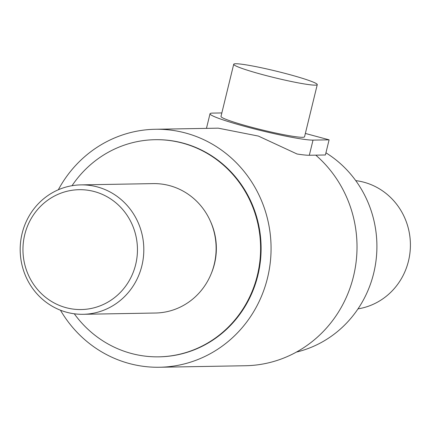 <?xml version="1.0" encoding="UTF-8"?>
<svg xmlns="http://www.w3.org/2000/svg" width="431" height="431" viewBox="0 0 431 431"><rect width="100%" height="100%" fill="white"/><g stroke="black" fill="none" stroke-linecap="round" stroke-linejoin="round"><path stroke-width="0.65" d="M135.673 264.532A59.936 57.248 -91 0 0 94.351 191.569A59.936 57.248 -91 0 0 24.729 234.712A59.936 57.248 -91 0 0 66.051 307.675A59.936 57.248 -91 0 0 135.673 264.532M141.896 265.69A64.715 61.811 -91 0 0 80.861 184.883A64.715 61.811 -91 0 0 22.11 233.489A64.715 61.811 -91 0 0 83.145 314.296A64.715 61.811 -91 0 0 141.896 265.69M83.145 314.296L155.451 313.019A64.715 61.811 -91 0 0 214.207 264.413A64.715 61.811 -91 0 0 153.172 183.611L80.861 184.883M211.265 273.561A62.263 59.467 -91 0 0 214.509 263.761A62.263 59.467 -91 0 0 210.344 221.081M74.283 313.784A108.585 103.709 -91 0 0 158.797 356.836A108.585 103.709 -91 0 0 257.377 275.285A108.585 103.709 -91 0 0 154.977 139.703A108.585 103.709 -91 0 0 72.025 185.707M159.055 356.83A108.585 103.709 -91 0 0 159.314 356.83A108.585 103.709 -91 0 0 257.894 275.274A108.585 103.709 -91 0 0 155.489 139.698A108.585 103.709 -91 0 0 155.23 139.698M60.442 310.201A119.004 113.665 -91 0 0 159.497 367.25A119.004 113.665 -91 0 0 267.538 277.866A119.004 113.665 -91 0 0 155.305 129.273A119.004 113.665 -91 0 0 58.32 189.775M159.497 367.25L245.444 365.736A119.004 113.665 -91 0 0 353.49 276.352A119.004 113.665 -91 0 0 315.772 155.144M305.363 133.454L329.101 139.833L325.41 154.977L309.323 155.262A54.29 4.262 -166.3 0 1 297.051 153.996L258.379 136.072L218.253 128.163L155.305 129.273M296.383 352.095A108.585 103.709 -91 0 0 373.693 273.232A108.585 103.709 -91 0 0 325.933 152.816M358.005 308.871A64.715 61.811 -91 0 0 408.491 260.992A64.715 61.811 -91 0 0 355.742 180.627M329.101 139.833L313.019 140.118A54.29 4.262 -166.3 0 1 254.134 128.847A54.29 4.262 -166.3 0 1 210.026 113.752A54.29 4.262 -166.3 0 1 212.526 113.105L221.846 112.938M317.264 84.632L304.545 136.794A42.998 3.378 -166.3 0 1 302.567 137.306A42.998 3.378 -166.3 0 1 255.933 128.379A42.998 3.378 -166.3 0 1 220.995 116.424L233.71 64.262A42.998 3.378 -166.3 0 1 235.692 63.75A42.998 3.378 -166.3 0 1 282.327 72.677A42.998 3.378 -166.3 0 1 317.264 84.632A42.998 3.378 -166.3 0 1 315.282 85.144A42.998 3.378 -166.3 0 1 268.648 76.217A42.998 3.378 -166.3 0 1 233.71 64.262M309.323 155.262L313.019 140.118M155.489 139.698L154.977 139.703M159.314 356.83L158.797 356.836M206.46 128.373L210.026 113.752"/></g></svg>
